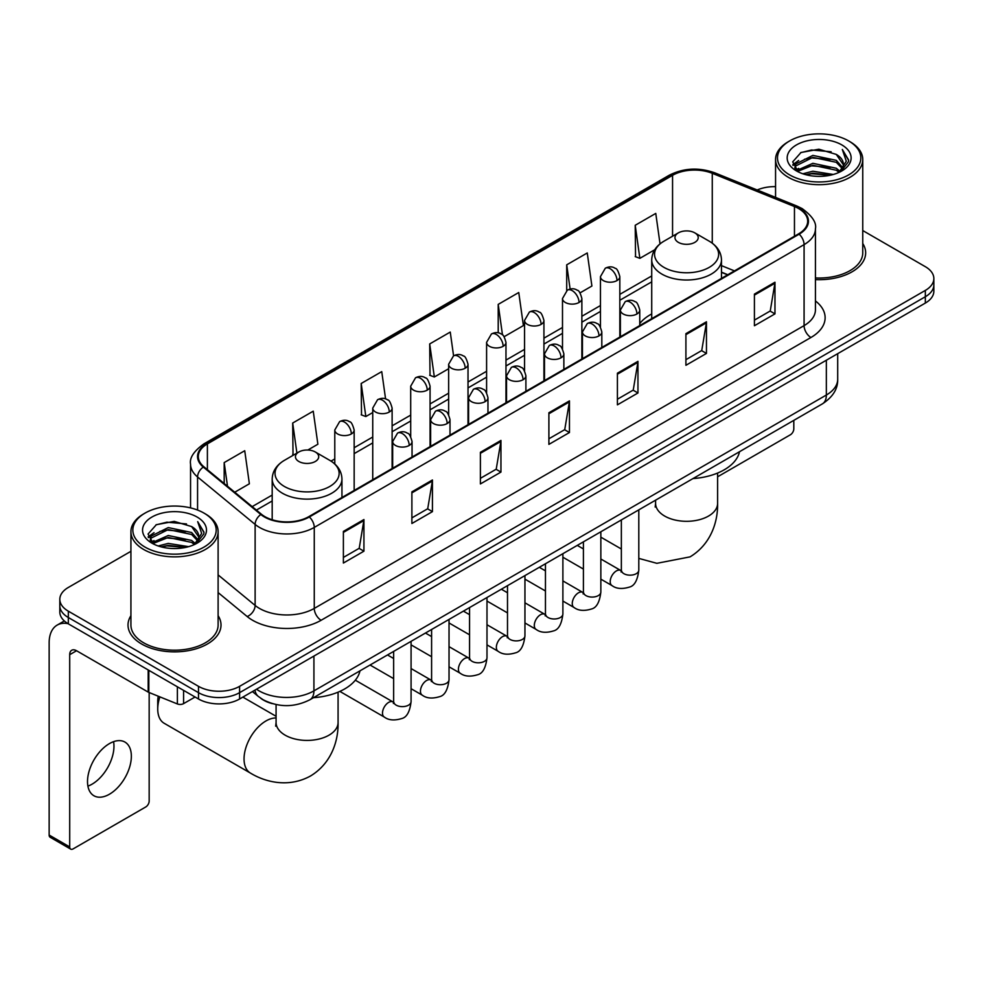 <?xml version="1.0" encoding="UTF-8"?>
<svg xmlns="http://www.w3.org/2000/svg" width="983" height="983" viewBox="0 0 983 983"><rect width="100%" height="100%" fill="white"/><g stroke="black" fill="none" stroke-linecap="round" stroke-linejoin="round"><path stroke-width="1.47" d="M651.717 313.946A51.349 29.65 0 0 0 639.761 323.542M727.617 274.847L721.473 272.365M272.316 703.631A29.06 16.785 180 0 1 260.581 698.139M130.923 551.316L68.331 587.453A29.06 16.785 0 0 0 59.816 599.323L59.816 611.979A29.06 16.785 0 0 0 68.331 623.836L198.492 698.987A29.06 16.785 0 0 0 239.594 698.987L925.335 303.071A29.06 16.785 0 0 0 933.85 291.214L933.85 284.886A29.06 16.785 0 0 1 925.335 296.743A29.06 16.785 0 0 0 933.85 284.886L933.85 278.558A29.06 16.785 0 0 0 925.335 266.688L862.755 230.55M59.816 599.323A29.06 16.785 0 0 0 68.331 611.18L198.492 686.331A29.06 16.785 0 0 0 239.594 686.331L239.594 692.659L925.335 296.743L239.594 692.659A29.06 16.785 0 0 1 198.492 692.659A29.06 16.785 0 0 0 239.594 692.659L239.594 698.987M68.331 611.18L68.331 617.508L198.492 692.659L68.331 617.508A29.06 16.785 0 0 1 59.816 605.651A29.06 16.785 0 0 0 68.331 617.508L68.331 623.836M130.923 615.677A46.508 26.848 0 0 0 128.011 625.028A46.508 26.848 0 0 0 141.638 644.012A46.508 26.848 0 0 0 192.312 649.824A46.508 26.848 0 0 0 221.015 625.028A46.508 26.848 0 0 0 218.115 615.677A46.508 26.848 0 0 1 221.015 625.028A46.508 26.848 0 0 1 192.312 649.824A46.508 26.848 0 0 1 141.638 644.012A46.508 26.848 0 0 1 128.011 625.028A46.508 26.848 0 0 1 130.923 615.677M798.601 208.543A31.001 17.903 180 0 1 807.682 221.2A31.001 17.903 180 0 1 798.601 233.856L308.785 516.653A31.001 17.903 180 0 1 261.466 514.269L203.911 466.802A31.001 17.903 180 0 1 198.308 456.542A31.001 17.903 180 0 1 207.388 443.886L672.556 175.318A31.001 17.903 180 0 1 712.27 173.315L794.461 206.541A31.001 17.903 180 0 1 798.601 208.543M799.154 208.236A31.775 18.345 0 0 0 794.903 206.172L712.712 172.947A31.775 18.345 0 0 0 672.016 174.999L206.835 443.566A31.775 18.345 0 0 0 203.284 467.06L260.839 514.514A31.775 18.345 0 0 0 309.338 516.972L799.154 234.175A31.775 18.345 0 0 0 799.154 208.236M343.386 531.41L343.386 563.05L363.931 551.18L363.931 519.54L343.386 531.41M343.386 557.435L359.213 548.293L363.845 520.597A7.753 4.473 -120 0 0 363.931 519.54M359.078 548.379L363.931 551.18M411.889 491.856L411.889 523.497L432.434 511.627L432.434 479.987L411.889 491.856M411.889 517.881L427.716 508.739L432.36 481.043A7.753 4.473 -120 0 0 432.434 479.987M427.58 508.825L432.434 511.627M480.392 452.303L480.392 483.943L500.949 472.086L500.949 440.433L480.392 452.303M480.392 478.328L496.218 469.198L500.863 441.49A7.753 4.473 -120 0 0 500.949 440.433M496.083 469.272L500.949 472.086M754.416 294.101L754.416 325.742L774.973 313.872L774.973 282.232L754.416 294.101M754.416 320.126L770.242 310.984L774.887 283.288A7.753 4.473 -120 0 0 774.973 282.232M770.107 311.07L774.973 313.872M685.913 333.655L685.913 365.295L706.458 353.425L706.458 321.785L685.913 333.655M685.913 359.68L701.739 350.538L706.384 322.829A7.753 4.473 -120 0 0 706.458 321.785M701.604 350.624L706.458 353.425M617.41 373.196L617.41 404.849L637.955 392.979L637.955 361.339L617.41 373.196M617.41 399.233L633.236 390.091L637.869 362.383A7.753 4.473 -120 0 0 637.955 361.339M633.089 390.165L637.955 392.979M548.895 412.749L548.895 444.39L569.452 432.532L569.452 400.892L548.895 412.749M548.895 438.774L564.734 429.645L569.366 401.936A7.753 4.473 -120 0 0 569.452 400.892M564.586 429.718L569.452 432.532M815.435 279.614A46.508 26.848 0 0 0 865.654 252.852A46.508 26.848 0 0 0 862.755 243.501A46.508 26.848 0 0 1 865.654 252.852A46.508 26.848 0 0 1 815.435 279.614M239.594 686.331L925.335 290.415A29.06 16.785 0 0 0 933.85 278.558M775.562 186.635A29.06 16.785 0 0 0 757.193 189.989M307.826 450.03L317.878 444.23L313.245 411.177L292.688 423.034L293.02 454.49M234.74 492.225L249.375 483.783L244.73 450.718L224.185 462.588L224.185 483.513M504.144 336.69L523.398 325.582L518.754 292.516L498.209 304.386L498.209 332.856M580.056 292.873L591.901 286.028L587.256 252.963L566.712 264.832L566.712 290.538M660.035 243.87L655.772 213.409L635.215 225.279L635.546 256.735M385.582 398.926L381.748 371.623L361.191 383.481L361.523 414.937M453.581 355.821L450.251 332.07L429.694 343.939L430.026 375.383M429.694 343.939L434.339 376.993L448.641 368.736M434.339 376.993L429.694 375.26M498.209 304.386L502.485 334.908M566.712 264.832L570.115 289.063M635.215 225.279L639.859 258.345L654.715 249.756M639.859 258.345L635.215 256.6M361.191 383.481L365.836 416.546L372.741 412.553M365.836 416.546L361.191 414.814M293.929 454.822L292.688 454.367M292.688 423.034L296.903 453.114M224.185 462.588L227.503 486.253M717.602 476.804A4.841 2.802 120 0 0 717.762 476.706L790.381 434.781A4.841 2.802 120 0 0 793.809 428.858L793.809 420.38M789.693 174.925A41.655 24.047 0 0 0 848.612 174.925A41.655 24.047 0 0 0 848.612 140.913L849.976 141.712A43.596 25.165 0 0 1 862.755 159.504A43.596 25.165 0 0 1 835.833 182.764A43.596 25.165 0 0 1 788.329 177.296A43.596 25.165 0 0 1 775.562 159.504A43.596 25.165 0 0 1 788.329 141.712L789.693 140.913A41.655 24.047 0 0 0 789.693 174.925M815.435 277.931A43.596 25.165 0 0 0 862.755 252.852L862.755 159.504M802.828 173.794L812.88 171.214L833.265 174.482M805.716 174.667L812.88 173.192L830.291 175.22L811.528 173.733L805.913 174.728M796.562 170.563L812.88 163.313L836.275 168.24L840.047 171.361M797.569 171.386L812.88 165.279L836.275 170.219L839.003 172.308M795.222 169.211L795.763 163.964L812.88 155.4L836.275 160.34L842.689 167.602M795.001 168.253L795.763 165.943L812.88 157.378L836.275 162.318L842.222 168.548M838.757 172.504A24.219 13.983 0 0 0 843.377 164.284A24.219 13.983 0 0 0 836.275 154.405L843.365 164.763M841.755 144.87A31.972 18.456 0 0 0 796.611 144.833A31.972 18.456 0 0 0 796.402 170.895A31.972 18.456 0 0 0 796.549 170.968A31.972 18.456 0 0 0 841.903 170.895A31.972 18.456 0 0 0 841.755 144.87M836.275 154.405L818.876 149.207L800.998 152.5L792.703 161.863L798.196 171.853M840.735 171.534L848.464 161.74L848.612 159.983L842.333 149.477L846.289 161.249L839.003 172.394M849.976 141.712L848.612 140.913A41.655 24.047 0 0 0 789.693 140.913M842.333 149.477L848.612 160.376M800.58 152.709L811.528 150.006L831.151 151.763M793.023 165.427L796.599 162.625M804.463 159.283L811.528 157.907L830.451 159.467M804.463 167.196L811.528 165.82L830.451 167.38M792.814 164.653L798.675 160.487M795.935 169.973L798.675 168.4M678.368 242.359A11.624 6.709 0 0 0 694.821 242.359A11.624 6.709 0 0 0 694.821 232.873L709.247 241.204A32.046 18.493 0 0 1 709.247 267.364A32.046 18.493 0 0 1 663.943 267.364A32.046 18.493 0 0 1 663.943 241.204C656.054 245.897 651.975 252.115 651.717 259.881A34.872 20.139 0 0 0 661.928 274.122A34.872 20.139 0 0 0 699.945 278.484A34.872 20.139 0 0 0 721.473 259.881C721.215 252.115 717.135 245.897 709.247 241.204L694.821 232.873A11.624 6.709 0 0 0 678.368 232.873A11.624 6.709 0 0 0 678.368 242.359M693.003 478.574A53.291 30.768 0 0 0 739.499 451.738M159.885 696.873A31.001 17.903 120 0 0 157.735 709.075L157.735 701.162A21.319 12.3 -60 0 1 158.275 696.222M157.735 709.075A31.001 17.903 120 0 0 164.149 723.267L250.468 773.105A31.001 17.903 -60 0 1 245.713 748.26A31.001 17.903 -60 0 1 265.975 720.944A31.001 17.903 -60 0 1 276.076 717.959M298.857 461.482A11.624 6.709 0 0 0 315.297 461.482A11.624 6.709 0 0 0 315.297 451.983L329.735 460.327A32.046 18.493 0 0 1 329.735 486.487A32.046 18.493 0 0 1 284.419 486.487A32.046 18.493 0 0 1 284.419 460.327C276.53 465.008 272.451 471.238 272.193 478.991A34.872 20.139 0 0 0 282.416 493.233A34.872 20.139 0 0 0 320.421 497.595A34.872 20.139 0 0 0 341.949 478.991C341.691 471.238 337.624 465.008 329.735 460.327L315.297 451.983A11.624 6.709 0 0 0 298.857 451.983A11.624 6.709 0 0 0 298.857 461.482M313.479 697.684A53.291 30.768 0 0 0 359.975 670.848M113.573 741.673A31.001 17.903 -60 0 1 92.046 784.188A31.001 17.903 -60 0 1 87.905 786.13M109.432 794.227A31.001 17.903 120 0 0 129.682 766.912A31.001 17.903 120 0 0 124.939 742.067A31.001 17.903 120 0 0 109.432 743.603A31.001 17.903 120 0 0 89.183 770.918A31.001 17.903 120 0 0 93.938 795.763A31.001 17.903 120 0 0 109.432 794.227M183.588 690.385L183.588 703.631L195.064 697.008M67.999 623.652A38.755 22.376 -120 0 0 57.174 625.09A38.755 22.376 -120 0 0 49.15 642.821L49.15 835.046L69.707 846.916L69.707 654.69A9.683 5.591 60 0 1 71.71 650.255A9.683 5.591 60 0 1 76.551 650.734L148.187 692.093L148.187 669.939M69.707 846.916A4.841 2.802 120 0 0 70.702 849.128L50.158 837.258A4.841 2.802 -60 0 1 49.15 835.046M70.702 849.128A4.841 2.802 120 0 0 73.123 848.894L145.742 806.969A4.841 2.802 120 0 0 149.17 801.034L149.17 692.536M183.588 703.631A4.841 2.802 180 0 1 177.382 703.951L148.826 692.401A4.841 2.802 180 0 1 148.187 692.093M145.054 547.113A41.655 24.047 0 0 0 203.972 547.113A41.655 24.047 0 0 0 203.972 513.089L205.349 513.888A43.596 25.165 0 0 1 218.115 531.68A43.596 25.165 0 0 1 191.194 554.94A43.596 25.165 0 0 1 143.69 549.485A43.596 25.165 0 0 1 130.923 531.68A43.596 25.165 0 0 1 143.69 513.888L145.054 513.089A41.655 24.047 0 0 0 145.054 547.113M130.923 531.68L130.923 625.028A43.596 25.165 0 0 0 143.69 642.821A43.596 25.165 0 0 0 191.194 648.276A43.596 25.165 0 0 0 218.115 625.028L218.115 531.68M158.189 545.97L168.253 543.402L188.625 546.659M161.077 546.843L168.253 545.368L185.652 547.408M151.923 542.739L168.253 535.489L191.636 540.429L195.408 543.55M152.93 543.562L168.253 537.468L191.636 542.407L194.364 544.484M150.583 541.4L151.124 536.14L168.253 527.576L191.636 532.516L198.05 539.778M150.374 540.429L151.124 538.119L168.253 529.554L191.636 534.494L197.583 540.724M194.118 544.68A24.219 13.983 0 0 0 198.738 536.472A24.219 13.983 0 0 0 191.636 526.581L198.726 536.951M197.116 517.046A31.972 18.456 0 0 0 151.984 517.009A31.972 18.456 0 0 0 151.775 543.071A31.972 18.456 0 0 0 151.91 543.157A31.972 18.456 0 0 0 197.264 543.071A31.972 18.456 0 0 0 197.116 517.046M191.636 526.581L174.237 521.383L156.358 524.676L148.064 534.039L153.569 544.029M196.096 543.722L203.825 533.916L203.972 532.159L197.694 521.654L201.65 533.425L194.364 544.57M205.349 513.888L203.972 513.089A41.655 24.047 0 0 0 145.054 513.089M197.694 521.654L203.972 532.553M155.941 524.885L166.889 522.182L186.512 523.939M148.384 537.615L151.96 534.801M159.824 531.459L166.889 530.095L185.812 531.643M159.824 539.372L166.889 537.996L185.812 539.556M161.273 546.904L166.889 545.909L185.627 547.408M148.175 536.829L154.036 532.663M151.296 542.149L154.036 540.576M256.514 689.218A38.755 22.376 0 0 0 259.119 690.877A38.755 22.376 0 0 0 313.921 690.877L826.347 395.031A38.755 22.376 0 0 0 837.7 379.217C837.983 388.826 832.859 397.058 822.329 403.902L309.915 699.749A19.377 11.182 60 0 0 313.921 690.877L313.921 656.079M826.347 360.233L826.347 395.031A19.377 11.182 60 0 1 822.329 403.902M254.941 690.127A19.377 12.963 129.5 0 0 258.32 696.431L252.434 691.577M925.335 303.071L925.335 290.415M198.492 698.987L198.492 686.331M815.435 300.933A48.437 27.966 180 0 1 810.938 337.488L321.122 620.273A9.683 5.591 60 0 1 314.265 608.416L804.082 325.619A38.755 22.376 0 0 0 815.435 309.805L815.435 228.793A38.755 22.376 180 0 1 804.082 244.62A9.683 5.591 -120 0 0 799.154 234.175M321.122 620.273A48.437 27.966 180 0 1 252.606 620.273A48.437 27.966 180 0 1 247.188 616.55L218.115 592.577M260.839 514.514A9.683 6.476 129.5 0 0 255.125 524.418L255.125 605.43A38.755 22.376 0 0 0 259.463 608.416A38.755 22.376 0 0 0 314.265 608.416L314.265 527.416A38.755 22.376 180 0 1 255.125 524.418L197.571 476.964A38.755 22.376 180 0 1 190.555 464.136L190.555 507.904M815.435 228.793C816.726 222.748 812.277 215.99 802.079 208.543L796.98 206.074A9.683 4.534 112 0 0 794.903 206.172M796.98 206.074L714.788 172.836C698.741 167.159 683.504 167.982 669.091 175.318A9.683 5.591 60 0 1 672.016 174.999M206.835 443.566A9.683 5.591 -120 0 0 203.911 443.874C193.86 451.111 189.4 457.857 190.555 464.136M203.284 467.06A9.683 6.476 129.5 0 0 197.571 476.964L197.571 510.066M714.788 172.836A9.683 4.534 112 0 0 712.712 172.947M309.338 516.972A9.683 5.591 60 0 1 314.265 527.416L804.082 244.62L804.082 325.619A9.683 5.591 60 0 0 810.938 337.488M218.115 574.908L255.125 605.43A9.683 6.476 -50.5 0 1 247.188 616.55M207.388 443.886L207.388 469.677M794.461 206.541L794.461 236.252M712.27 173.315L712.27 243.182M734.473 270.89L721.473 265.631M672.556 175.318L672.556 236.227M651.717 275.953L619.831 294.359M600.453 305.541L581.875 316.268M562.497 327.462L543.931 338.177M524.553 349.37L505.975 360.097M486.597 371.279L468.019 382.006M448.641 393.188L430.075 403.915M410.697 415.109L392.119 425.823M372.741 437.017L354.163 447.744M334.785 458.926L331.013 461.101M272.193 495.063L252.189 506.614M548.895 413.757L569.366 401.936M617.41 374.204L637.869 362.383M685.913 334.65L706.384 322.829M754.416 295.097L774.887 283.288M480.392 453.31L500.863 441.49M411.889 492.864L432.36 481.043M343.386 532.405L363.845 520.597M717.602 473.056L717.602 503.407A31.001 17.903 180 0 1 708.522 516.063A31.001 17.903 180 0 1 664.668 516.063A31.001 17.903 180 0 1 655.587 503.407L655.182 507.068M338.078 692.167L338.078 722.517A31.001 17.903 180 0 1 328.998 735.173A31.001 17.903 180 0 1 285.156 735.173A31.001 17.903 180 0 1 276.076 722.517L275.67 726.179M636.923 313.995A9.683 5.591 0 0 0 639.761 310.038C638.225 304.435 636.701 301.683 635.165 301.793C632.364 299.815 629.046 299.766 625.237 301.646A9.683 5.591 60 0 1 630.078 302.125A9.683 5.591 -120 0 1 636.923 313.995A9.683 5.591 0 0 1 623.222 313.995A9.683 5.591 0 0 1 620.384 310.038L625.237 301.646M600.846 579.147L612.016 585.598A8.724 5.038 -60 0 1 610.676 578.606A8.724 5.038 -60 0 1 616.378 570.926A8.724 5.038 -60 0 1 616.759 570.718A8.724 5.038 -60 0 1 620.74 570.484L600.846 559.008M621.858 571.369L621.084 572.008L621.354 570.128A8.724 5.038 -0 0 0 623.91 573.691A8.724 5.038 -0 0 0 635.841 573.912A8.724 5.038 -0 0 0 638.803 570.128C637.598 580.253 634.465 585.917 629.39 587.097C622.104 589.308 616.316 588.817 612.016 585.598M598.979 335.903A9.683 5.591 0 0 0 601.817 331.947C600.281 326.344 598.745 323.604 597.222 323.702C594.408 321.724 591.102 321.674 587.281 323.554A9.683 5.591 60 0 1 592.122 324.034A9.683 5.591 -120 0 1 598.979 335.903A9.683 5.591 0 0 1 585.278 335.903A9.683 5.591 0 0 1 582.44 331.947L587.281 323.554M562.89 601.055L574.06 607.506A8.724 5.038 -60 0 1 572.733 600.515A8.724 5.038 -60 0 1 578.422 592.835A8.724 5.038 -60 0 1 578.815 592.626A8.724 5.038 -60 0 1 582.784 592.405L562.89 580.916M583.902 593.277L583.128 593.929L583.411 592.036A8.724 5.038 -0 0 0 585.966 595.6A8.724 5.038 -0 0 0 597.897 595.821A8.724 5.038 -0 0 0 600.846 592.036C599.655 602.161 596.509 607.826 591.434 609.005C584.148 611.229 578.36 610.726 574.06 607.506M561.023 357.812A9.683 5.591 0 0 0 563.861 353.855C562.325 348.252 560.789 345.512 559.266 345.623C556.464 343.645 553.146 343.595 549.325 345.475A9.683 5.591 60 0 1 554.179 345.955A9.683 5.591 -120 0 1 561.023 357.812A9.683 5.591 0 0 1 547.322 357.812A9.683 5.591 0 0 1 544.484 353.855L549.325 345.475M524.947 622.964L536.116 629.415A8.724 5.038 -60 0 1 534.777 622.423A8.724 5.038 -60 0 1 540.478 614.744A8.724 5.038 -60 0 1 540.859 614.535A8.724 5.038 -60 0 1 544.828 614.314L524.947 602.825M545.958 615.186L545.172 615.837L545.454 613.957A8.724 5.038 -0 0 0 548.01 617.508A8.724 5.038 -0 0 0 559.941 617.729A8.724 5.038 -0 0 0 562.89 613.957C561.698 624.082 558.565 629.734 553.49 630.914C546.204 633.138 540.404 632.634 536.116 629.415M523.067 379.721A9.683 5.591 0 0 0 525.905 375.776C524.369 370.173 522.845 367.421 521.309 367.531C518.508 365.553 515.19 365.504 511.381 367.384A9.683 5.591 60 0 1 516.222 367.863A9.683 5.591 -120 0 1 523.067 379.721A9.683 5.591 0 0 1 509.366 379.721A9.683 5.591 0 0 1 506.528 375.776L511.381 367.384M486.99 644.873L498.16 651.324A8.724 5.038 -60 0 1 496.82 644.344A8.724 5.038 -60 0 1 502.522 636.652A8.724 5.038 -60 0 1 502.903 636.443A8.724 5.038 -60 0 1 506.884 636.222L486.99 624.746M508.002 637.107L507.228 637.746L507.498 635.866A8.724 5.038 -0 0 0 510.054 639.429A8.724 5.038 -0 0 0 521.985 639.638A8.724 5.038 -0 0 0 524.947 635.866C523.742 645.991 520.609 651.643 515.534 652.835C508.248 655.047 502.46 654.543 498.16 651.324M485.123 401.642A9.683 5.591 0 0 0 487.961 397.685C486.425 392.082 484.889 389.329 483.366 389.44C480.552 387.462 477.246 387.413 473.425 389.293A9.683 5.591 60 0 1 478.266 389.772A9.683 5.591 -120 0 1 485.123 401.642A9.683 5.591 0 0 1 471.422 401.642A9.683 5.591 0 0 1 468.584 397.685L473.425 389.293M449.034 666.793L460.204 673.232A8.724 5.038 -60 0 1 458.877 666.253A8.724 5.038 -60 0 1 464.566 658.573A8.724 5.038 -60 0 1 464.959 658.364A8.724 5.038 -60 0 1 468.928 658.131L449.034 646.654M470.046 659.015L469.272 659.654L469.555 657.774A8.724 5.038 -0 0 0 472.098 661.338A8.724 5.038 -0 0 0 484.041 661.547A8.724 5.038 -0 0 0 486.99 657.774C485.799 667.899 482.653 673.552 477.578 674.743C470.292 676.955 464.504 676.451 460.204 673.232M447.167 423.55A9.683 5.591 0 0 0 450.005 419.594C448.469 413.99 446.933 411.25 445.41 411.349C442.596 409.37 439.29 409.321 435.469 411.201A9.683 5.591 60 0 1 440.323 411.68A9.683 5.591 -120 0 1 447.167 423.55A9.683 5.591 0 0 1 433.466 423.55A9.683 5.591 0 0 1 430.628 419.594L435.469 411.201M411.078 688.702L422.26 695.153A8.724 5.038 -60 0 1 420.921 688.161A8.724 5.038 -60 0 1 426.622 680.482A8.724 5.038 -60 0 1 427.003 680.273A8.724 5.038 -60 0 1 430.972 680.052L411.078 668.563M432.102 680.924L431.316 681.575L431.598 679.683A8.724 5.038 -0 0 0 434.154 683.246A8.724 5.038 -0 0 0 446.085 683.468A8.724 5.038 -0 0 0 449.034 679.683C447.843 689.808 444.709 695.472 439.634 696.652C432.348 698.876 426.548 698.372 422.26 695.153M409.211 445.459A9.683 5.591 0 0 0 412.049 441.502C410.513 435.899 408.989 433.159 407.454 433.257C404.652 431.291 401.334 431.242 397.525 433.11A9.683 5.591 60 0 1 402.366 433.601A9.683 5.591 -120 0 1 409.211 445.459A9.683 5.591 0 0 1 395.51 445.459A9.683 5.591 0 0 1 392.672 441.502L397.525 433.11M339.86 691.405L384.304 717.062A8.724 5.038 -60 0 1 382.965 710.07A8.724 5.038 -60 0 1 388.666 702.39A8.724 5.038 -60 0 1 389.047 702.181A8.724 5.038 -60 0 1 393.028 701.96L355.33 680.199M394.146 702.833L393.372 703.484L393.642 701.604A8.724 5.038 -0 0 0 396.198 705.155A8.724 5.038 -0 0 0 408.129 705.376A8.724 5.038 -0 0 0 411.078 701.604C409.886 711.729 406.753 717.381 401.678 718.561C394.392 720.785 388.604 720.281 384.304 717.062M616.992 280.573A9.683 5.591 0 0 0 619.831 276.616C618.295 271.013 616.759 268.273 615.235 268.371C612.421 266.393 609.116 266.344 605.295 268.224A9.683 5.591 60 0 1 610.148 268.703A9.683 5.591 -120 0 1 616.992 280.573A9.683 5.591 0 0 1 603.292 280.573A9.683 5.591 0 0 1 600.453 276.616L605.295 268.224M579.036 302.481A9.683 5.591 0 0 0 581.875 298.525C580.339 292.922 578.815 290.182 577.279 290.28C574.477 288.314 571.16 288.265 567.351 290.132A9.683 5.591 60 0 1 572.192 290.612A9.683 5.591 -120 0 1 579.036 302.481A9.683 5.591 0 0 1 565.336 302.481A9.683 5.591 0 0 1 562.497 298.525L567.351 290.132M541.092 324.39A9.683 5.591 0 0 0 543.931 320.433C542.395 314.843 540.859 312.09 539.323 312.201C536.521 310.223 533.216 310.173 529.395 312.053A9.683 5.591 60 0 1 534.236 312.533A9.683 5.591 -120 0 1 541.092 324.39A9.683 5.591 0 0 1 527.392 324.39A9.683 5.591 0 0 1 524.553 320.433L529.395 312.053M503.136 346.311A9.683 5.591 0 0 0 505.975 342.354C504.439 336.751 502.903 333.999 501.379 334.109C498.565 332.131 495.26 332.082 491.439 333.962A9.683 5.591 60 0 1 496.292 334.441A9.683 5.591 -120 0 1 503.136 346.311A9.683 5.591 0 0 1 489.436 346.311A9.683 5.591 0 0 1 486.597 342.354L491.439 333.962M465.18 368.22A9.683 5.591 0 0 0 468.019 364.263C466.483 358.66 464.959 355.907 463.423 356.018C460.622 354.04 457.304 353.991 453.495 355.871A9.683 5.591 60 0 1 458.336 356.35A9.683 5.591 -120 0 1 465.18 368.22A9.683 5.591 0 0 1 451.48 368.22A9.683 5.591 0 0 1 448.641 364.263L453.495 355.871M427.236 390.128A9.683 5.591 0 0 0 430.075 386.172C428.539 380.568 427.003 377.828 425.467 377.927C422.665 375.948 419.36 375.899 415.539 377.779A9.683 5.591 60 0 1 420.38 378.258A9.683 5.591 -120 0 1 427.236 390.128A9.683 5.591 0 0 1 413.536 390.128A9.683 5.591 0 0 1 410.697 386.172L415.539 377.779M389.28 412.037A9.683 5.591 0 0 0 392.119 408.08C390.583 402.489 389.047 399.737 387.523 399.848C384.709 397.869 381.404 397.82 377.583 399.7A9.683 5.591 60 0 1 382.424 400.179A9.683 5.591 -120 0 1 389.28 412.037A9.683 5.591 0 0 1 375.58 412.037A9.683 5.591 0 0 1 372.741 408.08L377.583 399.7M351.324 433.958A9.683 5.591 0 0 0 354.163 430.001C352.627 424.398 351.103 421.646 349.567 421.756C346.766 419.778 343.448 419.729 339.639 421.609A9.683 5.591 60 0 1 344.48 422.088A9.683 5.591 -120 0 1 351.324 433.958A9.683 5.591 0 0 1 337.624 433.958A9.683 5.591 0 0 1 334.785 430.001L339.639 421.609M69.707 654.69L76.551 650.734M148.826 670.32L148.826 692.401M177.382 703.951L177.382 686.798M309.915 699.749C294.322 707.588 278.73 707.588 263.137 699.749L258.32 696.431M837.7 379.217L837.7 353.671M669.091 175.318L203.911 443.874M651.717 281.851L619.831 300.257M600.453 311.439L581.875 322.166M562.497 333.36L543.931 344.075M524.553 355.268L505.975 365.995M486.597 377.177L468.019 387.904M448.641 399.086L430.075 409.813M410.697 421.007L392.119 431.721M372.741 442.915L354.163 453.642M272.193 500.961L256.403 510.079M727.825 274.724L721.473 272.156M794.928 168.879L794.928 167.27M775.562 197.411L775.562 159.504M717.602 503.407C718.008 521.334 711.2 544.091 690.054 556.87L656.853 563.32L638.803 558.393M621.354 549.005L600.846 537.16M721.473 278.386L721.473 259.881M651.717 318.664L651.717 259.881M678.368 232.873L663.943 241.204M655.587 500.175L655.587 503.407M338.078 722.517C338.496 740.445 331.676 763.201 310.53 775.98C288.904 787.899 265.791 782.431 250.468 773.105M341.949 497.509L341.949 478.991M272.193 519.761L272.193 478.991M298.857 451.983L284.419 460.327M276.076 716.288L242.85 697.107M276.076 704.565L276.076 722.517M638.803 509.87L638.803 570.128M639.761 325.57L639.761 310.038M583.411 569.071L562.89 557.226M621.354 519.933L621.354 570.128M620.384 336.751L620.384 310.038M583.411 548.932L577.267 545.393M600.846 531.778L600.846 592.036M601.817 347.478L601.817 331.947M545.454 590.98L524.947 579.147M583.411 541.854L583.411 592.036M582.44 358.66L582.44 331.947M545.454 570.853L539.311 567.302M562.89 553.687L562.89 613.957M563.861 369.387L563.861 353.855M507.498 612.9L486.99 601.055M545.454 563.763L545.454 613.957M544.484 380.568L544.484 353.855M507.498 592.761L501.367 589.21M524.947 575.608L524.947 635.866M525.905 391.295L525.905 375.776M469.555 634.809L449.034 622.964M507.498 585.671L507.498 635.866M506.528 402.489L506.528 375.776M469.555 614.67L463.411 611.131M486.99 597.517L486.99 657.774M487.961 413.204L487.961 397.685M431.598 656.718L411.078 644.873M469.555 607.58L469.555 657.774M468.584 424.398L468.584 397.685M431.598 636.579L425.455 633.04M449.034 619.425L449.034 679.683M450.005 435.125L450.005 419.594M393.642 678.626L370.063 665.024M431.598 629.489L431.598 679.683M430.628 446.307L430.628 419.594M393.642 658.499L387.511 654.948M411.078 641.334L411.078 701.604M412.049 457.034L412.049 441.502M393.642 651.41L393.642 701.604M392.672 468.215L392.672 441.502M619.831 337.071L619.831 276.616M600.453 326.995L600.453 276.616M581.875 358.979L581.875 298.525M562.497 348.916L562.497 298.525M543.931 380.9L543.931 320.433M524.553 370.824L524.553 320.433M505.975 402.809L505.975 342.354M486.597 392.733L486.597 342.354M468.019 424.717L468.019 364.263M448.641 414.642L448.641 364.263M430.075 446.626L430.075 386.172M410.697 436.563L410.697 386.172M392.119 468.547L392.119 408.08M372.741 479.729L372.741 408.08M354.163 490.456L354.163 430.001M334.785 463.976L334.785 430.001M57.174 625.09L64.325 620.949M150.301 541.055L150.301 539.446"/></g></svg>
